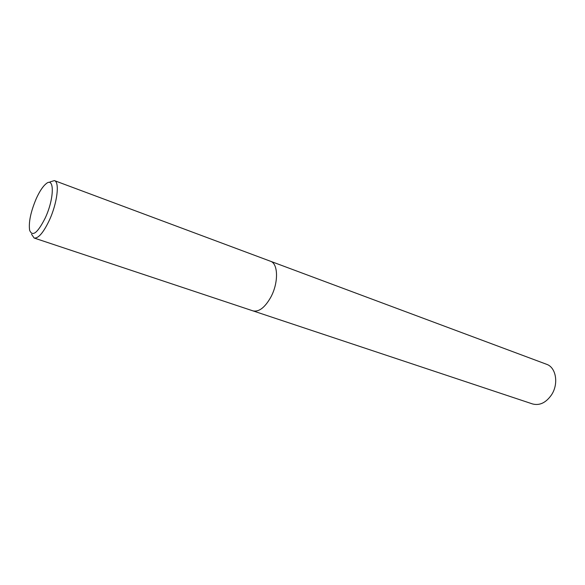 <?xml version="1.0" encoding="UTF-8"?>
<svg xmlns="http://www.w3.org/2000/svg" width="585" height="585" viewBox="0 0 585 585"><rect width="100%" height="100%" fill="white"/><g stroke="black" fill="none" stroke-linecap="round" stroke-linejoin="round"><path stroke-width="0.88" d="M49.996 181.928L54.39 180.597C59.882 181.862 57.257 203.383 49.228 220.523C43.319 232.801 38.281 238.629 34.127 238.022L31.539 234.219M270.701 297.377C278.65 282.994 278.336 263.521 270.467 261.239C278.336 263.521 278.65 282.994 270.701 297.377C264.793 307.673 258.87 312.163 252.954 310.869L34.127 238.022M36.314 198.498C39.575 191.361 42.815 186.461 46.025 183.807C54.617 176.187 54.398 198.505 45.221 218.022C37.623 233.005 32.424 237.086 29.63 230.271C28.504 222.3 30.727 211.711 36.314 198.498M270.541 261.268L546.58 364.287C556.064 367.321 558.894 383.76 551.538 394.831C546.002 402.736 539.684 405.778 532.577 403.957L253.027 310.891M270.467 261.239L54.39 180.597"/></g></svg>
